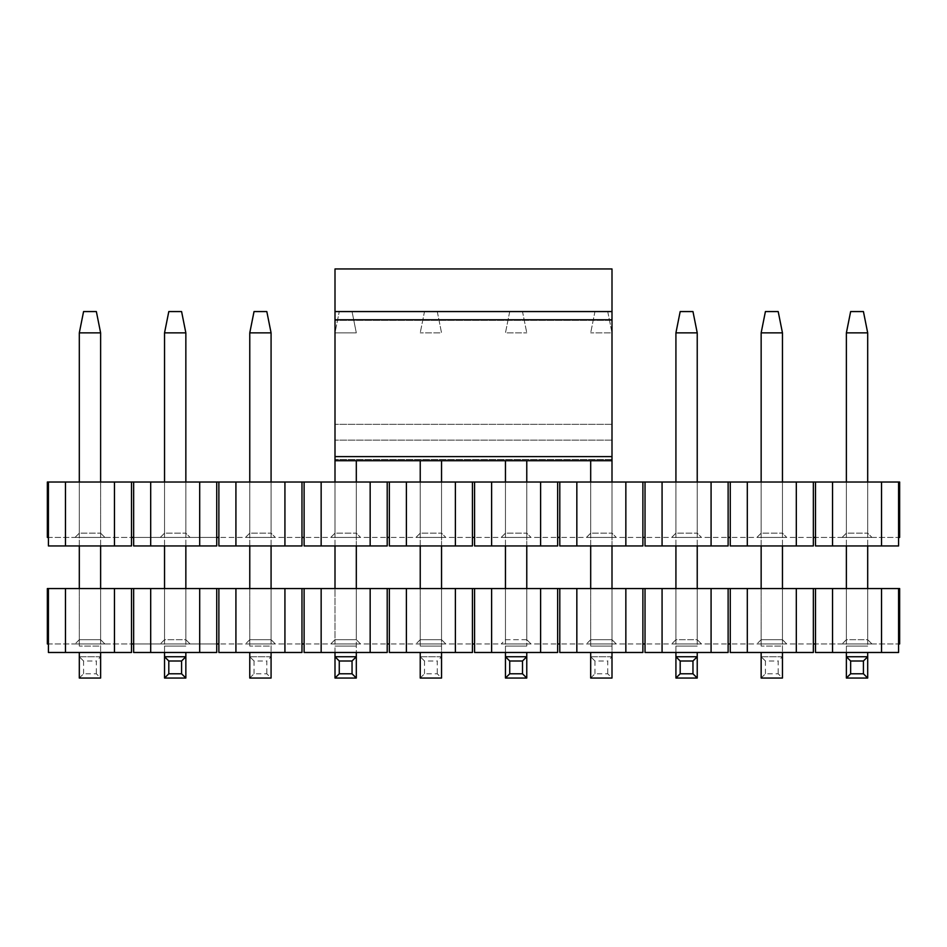 <?xml version="1.0" encoding="UTF-8"?>
<svg xmlns="http://www.w3.org/2000/svg" width="947" height="947" viewBox="0 0 947 947"><rect width="100%" height="100%" fill="white"/><g stroke="black" fill="none" stroke-linecap="round" stroke-linejoin="round"><path stroke-width="0.71" stroke-dasharray="4.74 3.55" d="M48.415 545.946L131.515 545.946L48.415 545.946L48.415 537.423L131.515 537.423L131.515 545.946L48.415 545.946M898.585 537.423L899.65 537.423L899.65 482.023L898.585 482.023L898.585 545.946L881.539 545.946L881.539 482.023L832.531 482.023L832.531 545.946L815.485 545.946L898.585 545.946L815.485 545.946L815.485 537.423L898.585 537.423L815.485 537.423L815.485 482.023L48.415 482.023L48.415 537.423L216.745 537.423L133.645 537.423L133.645 482.023M747.301 482.023L747.301 545.946L813.355 545.946L730.255 545.946L730.255 537.423L813.355 537.423L730.255 537.423L730.255 482.023M662.071 482.023L662.071 545.946L728.125 545.946L645.025 545.946L645.025 537.423L728.125 537.423L645.025 537.423L645.025 482.023M576.841 482.023L576.841 545.946L642.895 545.946L559.795 545.946L559.795 537.423L642.895 537.423L559.795 537.423L559.795 482.023M491.611 482.023L491.611 545.946L557.665 545.946L474.565 545.946L474.565 537.423L557.665 537.423L474.565 537.423L474.565 482.023M406.381 482.023L406.381 545.946L472.435 545.946L389.335 545.946L389.335 537.423L472.435 537.423L389.335 537.423L389.335 482.023M321.151 482.023L321.151 545.946L387.205 545.946L304.105 545.946L304.105 537.423L387.205 537.423L304.105 537.423L304.105 482.023M235.921 482.023L235.921 545.946L301.975 545.946L218.875 545.946L218.875 537.423L301.975 537.423L218.875 537.423L218.875 482.023M150.691 482.023L150.691 545.946L133.645 545.946L216.745 545.946L133.645 545.946L133.645 537.423M48.415 482.023L47.35 482.023L47.35 537.423L48.415 537.423M65.461 482.023L65.461 545.946M114.469 482.023L114.469 545.946M131.515 482.023L131.515 537.423M199.699 482.023L199.699 545.946L216.745 545.946L216.745 537.423L218.875 537.423M216.745 482.023L216.745 537.423M284.929 482.023L284.929 545.946L301.975 545.946L301.975 537.423L304.105 537.423M301.975 482.023L301.975 537.423M370.159 482.023L370.159 545.946L387.205 545.946L387.205 537.423L389.335 537.423M387.205 482.023L387.205 537.423M455.389 482.023L455.389 545.946L472.435 545.946L472.435 537.423L474.565 537.423M472.435 482.023L472.435 537.423M540.619 482.023L540.619 545.946L557.665 545.946L557.665 537.423L559.795 537.423M557.665 482.023L557.665 537.423M625.849 482.023L625.849 545.946L642.895 545.946L642.895 537.423L645.025 537.423M642.895 482.023L642.895 537.423M711.079 482.023L711.079 545.946L728.125 545.946L728.125 537.423L730.255 537.423M728.125 482.023L728.125 537.423M796.309 482.023L796.309 545.946L813.355 545.946L813.355 537.423L815.485 537.423M813.355 482.023L813.355 537.423M832.531 482.023L815.485 482.023M898.585 482.023L881.539 482.023M881.539 545.946L832.531 545.946M796.309 545.946L747.301 545.946M711.079 545.946L662.071 545.946M625.849 545.946L576.841 545.946M540.619 545.946L491.611 545.946M455.389 545.946L406.381 545.946M370.159 545.946L321.151 545.946M284.929 545.946L235.921 545.946M199.699 545.946L150.691 545.946M79.311 533.161L79.311 482.023L79.311 533.161L75.05 537.423L79.311 533.161L100.619 533.161L79.311 533.161M104.88 537.423L100.619 533.161L100.619 482.023L79.311 482.023L100.619 482.023L100.619 533.161L104.88 537.423L75.05 537.423L104.88 537.423M164.541 533.161L164.541 482.023L164.541 533.161L160.28 537.423L164.541 533.161L185.849 533.161L164.541 533.161M190.11 537.423L160.28 537.423L190.11 537.423L185.849 533.161L185.849 482.023L164.541 482.023L185.849 482.023L185.849 533.161L190.11 537.423M249.771 533.161L249.771 482.023L249.771 533.161L245.51 537.423L249.771 533.161L271.079 533.161L249.771 533.161M275.34 537.423L245.51 537.423L275.34 537.423L271.079 533.161L271.079 482.023L249.771 482.023L271.079 482.023L271.079 533.161L275.34 537.423M335.001 533.161L335.001 482.023L335.001 533.161L330.74 537.423L335.001 533.161L356.309 533.161L335.001 533.161M360.57 537.423L330.74 537.423L360.57 537.423L356.309 533.161L356.309 482.023L335.001 482.023L356.309 482.023L356.309 533.161L360.57 537.423M420.231 533.161L420.231 482.023L420.231 533.161L415.97 537.423L420.231 533.161L441.539 533.161L420.231 533.161M445.8 537.423L415.97 537.423L445.8 537.423L441.539 533.161L441.539 482.023L420.231 482.023L441.539 482.023L441.539 533.161L445.8 537.423M505.461 533.161L505.461 482.023L505.461 533.161L501.2 537.423L505.461 533.161L526.769 533.161L505.461 533.161M531.03 537.423L501.2 537.423L531.03 537.423L526.769 533.161L526.769 482.023L505.461 482.023L526.769 482.023L526.769 533.161L531.03 537.423M590.691 533.161L590.691 482.023L590.691 533.161L586.43 537.423L590.691 533.161L611.999 533.161L590.691 533.161M616.26 537.423L586.43 537.423L616.26 537.423L611.999 533.161L611.999 482.023L590.691 482.023L611.999 482.023L611.999 533.161L616.26 537.423M675.921 533.161L675.921 482.023L675.921 533.161L671.66 537.423L675.921 533.161L697.229 533.161L675.921 533.161M701.49 537.423L671.66 537.423L701.49 537.423L697.229 533.161L697.229 482.023L675.921 482.023L697.229 482.023L697.229 533.161L701.49 537.423M761.151 533.161L761.151 482.023L761.151 533.161L756.89 537.423L761.151 533.161L782.459 533.161L761.151 533.161M786.72 537.423L756.89 537.423L786.72 537.423L782.459 533.161L782.459 482.023L761.151 482.023L782.459 482.023L782.459 533.161L786.72 537.423M846.381 533.161L846.381 482.023L846.381 533.161L842.12 537.423L846.381 533.161L867.689 533.161L846.381 533.161M871.95 537.423L842.12 537.423L871.95 537.423L867.689 533.161L867.689 482.023L846.381 482.023L867.689 482.023L867.689 533.161L871.95 537.423M335.001 319.79L611.999 319.79L611.999 311.563L335.001 311.563L611.999 311.563L335.001 311.563L611.999 311.563L611.999 460.716L611.999 268.948L335.001 268.948L335.001 460.716L335.001 311.563L335.001 460.716L335.001 332.87L356.309 332.87L352.047 311.563L339.263 311.563L352.047 311.563L356.309 332.87L335.001 332.87L339.263 311.563L335.001 332.87L335.001 678.052L356.309 678.052L356.309 588.561L335.001 588.561L335.001 639.698L335.001 588.561L356.309 588.561L356.309 639.698L335.001 639.698L330.74 643.96L335.001 639.698L356.309 639.698L356.309 588.561M335.001 460.716L611.999 460.716L611.999 456.608L335.001 456.608M611.999 319.79L611.999 456.608M611.999 311.563L335.001 311.563M863.427 311.563L850.643 311.563L846.381 332.87L867.689 332.87L863.427 311.563M867.689 332.87L867.689 646.091L867.689 588.561L846.381 588.561L846.381 639.698L846.381 588.561L867.689 588.561L867.689 639.698L846.381 639.698L842.12 643.96L846.381 639.698L867.689 639.698L867.689 588.561M846.381 652.483L846.381 332.87M846.381 588.561L846.381 646.091L867.689 646.091L846.381 646.091L846.381 678.052L867.689 678.052L867.689 652.483M846.381 545.946L846.381 482.023M867.689 545.946L867.689 482.023M867.689 656.745L846.381 656.745M692.967 311.563L680.183 311.563L675.921 332.87L697.229 332.87L692.967 311.563M697.229 332.87L697.229 646.091L697.229 588.561L675.921 588.561L675.921 639.698L675.921 588.561L697.229 588.561L697.229 639.698L675.921 639.698L671.66 643.96L675.921 639.698L697.229 639.698L697.229 588.561M675.921 652.483L675.921 332.87M675.921 588.561L675.921 646.091L697.229 646.091L675.921 646.091L675.921 678.052L697.229 678.052L697.229 652.483M675.921 545.946L675.921 482.023M697.229 545.946L697.229 482.023M697.229 656.745L675.921 656.745M522.507 311.563L509.723 311.563L522.507 311.563L526.769 332.87L522.507 311.563M509.723 311.563L505.461 332.87L526.769 332.87L505.461 332.87L509.723 311.563M526.769 460.716L526.769 646.091L526.769 588.561L505.461 588.561L505.461 639.698L505.461 588.561L526.769 588.561L526.769 639.698L505.461 639.698L501.2 643.96L505.461 639.698L526.769 639.698L526.769 588.561M505.461 652.483L505.461 460.716M505.461 588.561L505.461 646.091L526.769 646.091L505.461 646.091L505.461 678.052L526.769 678.052L526.769 652.483M505.461 545.946L505.461 482.023M526.769 545.946L526.769 482.023M526.769 656.745L505.461 656.745M356.309 460.716L356.309 652.483M335.001 652.483L335.001 588.561M335.001 545.946L335.001 482.023M356.309 545.946L356.309 482.023M356.309 656.745L335.001 656.745M181.587 311.563L168.803 311.563L164.541 332.87L185.849 332.87L181.587 311.563M185.849 332.87L185.849 646.091L185.849 588.561L164.541 588.561L164.541 639.698L164.541 588.561L185.849 588.561L185.849 639.698L164.541 639.698L160.28 643.96L164.541 639.698L185.849 639.698L185.849 588.561M164.541 652.483L164.541 332.87M164.541 588.561L164.541 646.091L185.849 646.091L164.541 646.091L164.541 678.052L185.849 678.052L185.849 652.483M164.541 545.946L164.541 482.023M185.849 545.946L185.849 482.023M185.849 656.745L164.541 656.745M778.197 311.563L765.413 311.563L761.151 332.87L782.459 332.87L778.197 311.563M761.151 482.023L761.151 545.946M761.151 652.483L761.151 678.052L782.459 678.052L782.459 588.561L761.151 588.561L761.151 646.091L761.151 332.87M782.459 545.946L782.459 482.023M782.459 332.87L782.459 646.091L761.151 646.091L782.459 646.091L782.459 652.483M761.151 678.052L765.413 673.791L778.197 673.791L782.459 678.052M765.413 673.791L765.413 661.006L778.197 661.006L778.197 673.791M765.413 661.006L761.151 656.745L782.459 656.745L778.197 661.006M761.151 656.745L782.459 656.745M594.953 311.563L607.737 311.563L594.953 311.563L590.691 332.87L594.953 311.563M607.737 311.563L611.999 332.87L590.691 332.87L611.999 332.87L607.737 311.563M590.691 652.483L590.691 678.052L611.999 678.052L611.999 588.561L590.691 588.561L590.691 646.091L590.691 460.716M590.691 482.023L590.691 545.946M611.999 545.946L611.999 482.023M611.999 460.716L611.999 652.483M590.691 678.052L594.953 673.791L607.737 673.791L611.999 678.052M594.953 673.791L594.953 661.006L607.737 661.006L607.737 673.791M594.953 661.006L590.691 656.745L611.999 656.745L607.737 661.006M590.691 656.745L611.999 656.745M424.493 311.563L437.277 311.563L424.493 311.563L420.231 332.87L424.493 311.563M437.277 311.563L441.539 332.87L420.231 332.87L441.539 332.87L437.277 311.563M420.231 652.483L420.231 678.052L441.539 678.052L441.539 588.561L420.231 588.561L420.231 646.091L420.231 460.716M420.231 482.023L420.231 545.946M441.539 545.946L441.539 482.023M441.539 460.716L441.539 652.483M420.231 678.052L424.493 673.791L437.277 673.791L441.539 678.052M424.493 673.791L424.493 661.006L437.277 661.006L437.277 673.791M424.493 661.006L420.231 656.745L441.539 656.745L437.277 661.006M420.231 656.745L441.539 656.745M266.817 311.563L254.033 311.563L249.771 332.87L271.079 332.87L266.817 311.563M249.771 482.023L249.771 545.946M249.771 652.483L249.771 678.052L271.079 678.052L271.079 588.561L249.771 588.561L249.771 646.091L249.771 332.87M271.079 545.946L271.079 482.023M271.079 332.87L271.079 646.091L249.771 646.091L271.079 646.091L271.079 652.483M249.771 678.052L254.033 673.791L266.817 673.791L271.079 678.052M254.033 673.791L254.033 661.006L266.817 661.006L266.817 673.791M254.033 661.006L249.771 656.745L271.079 656.745L266.817 661.006M249.771 656.745L271.079 656.745M96.357 311.563L83.573 311.563L79.311 332.87L100.619 332.87L96.357 311.563M79.311 482.023L79.311 545.946M79.311 652.483L79.311 678.052L100.619 678.052L100.619 588.561L79.311 588.561L79.311 646.091L79.311 332.87M100.619 545.946L100.619 482.023M100.619 332.87L100.619 646.091L79.311 646.091L100.619 646.091L100.619 652.483M79.311 678.052L83.573 673.791L96.357 673.791L100.619 678.052M83.573 673.791L83.573 661.006L96.357 661.006L96.357 673.791M83.573 661.006L79.311 656.745L100.619 656.745L96.357 661.006M79.311 656.745L100.619 656.745M48.415 652.483L131.515 652.483L48.415 652.483L48.415 643.96L131.515 643.96L131.515 652.483L48.415 652.483M898.585 643.96L899.65 643.96L899.65 588.561L898.585 588.561L898.585 652.483L881.539 652.483L881.539 588.561L832.531 588.561L832.531 652.483L815.485 652.483L898.585 652.483L815.485 652.483L815.485 643.96L898.585 643.96L815.485 643.96L815.485 588.561L48.415 588.561L48.415 643.96L216.745 643.96L133.645 643.96L133.645 588.561M747.301 588.561L747.301 652.483L813.355 652.483L730.255 652.483L730.255 643.96L813.355 643.96L730.255 643.96L730.255 588.561M662.071 588.561L662.071 652.483L728.125 652.483L645.025 652.483L645.025 643.96L728.125 643.96L645.025 643.96L645.025 588.561M576.841 588.561L576.841 652.483L642.895 652.483L559.795 652.483L559.795 643.96L642.895 643.96L559.795 643.96L559.795 588.561M491.611 588.561L491.611 652.483L557.665 652.483L474.565 652.483L474.565 643.96L557.665 643.96L474.565 643.96L474.565 588.561M406.381 588.561L406.381 652.483L472.435 652.483L389.335 652.483L389.335 643.96L472.435 643.96L389.335 643.96L389.335 588.561M321.151 588.561L321.151 652.483L387.205 652.483L304.105 652.483L304.105 643.96L387.205 643.96L304.105 643.96L304.105 588.561M235.921 588.561L235.921 652.483L301.975 652.483L218.875 652.483L218.875 643.96L301.975 643.96L218.875 643.96L218.875 588.561M150.691 588.561L150.691 652.483L133.645 652.483L216.745 652.483L133.645 652.483L133.645 643.96M48.415 588.561L47.35 588.561L47.35 643.96L48.415 643.96M65.461 588.561L65.461 652.483M114.469 588.561L114.469 652.483M131.515 588.561L131.515 643.96M199.699 588.561L199.699 652.483L216.745 652.483L216.745 643.96L218.875 643.96M216.745 588.561L216.745 643.96M284.929 588.561L284.929 652.483L301.975 652.483L301.975 643.96L304.105 643.96M301.975 588.561L301.975 643.96M370.159 588.561L370.159 652.483L387.205 652.483L387.205 643.96L389.335 643.96M387.205 588.561L387.205 643.96M455.389 588.561L455.389 652.483L472.435 652.483L472.435 643.96L474.565 643.96M472.435 588.561L472.435 643.96M540.619 588.561L540.619 652.483L557.665 652.483L557.665 643.96L559.795 643.96M557.665 588.561L557.665 643.96M625.849 588.561L625.849 652.483L642.895 652.483L642.895 643.96L645.025 643.96M642.895 588.561L642.895 643.96M711.079 588.561L711.079 652.483L728.125 652.483L728.125 643.96L730.255 643.96M728.125 588.561L728.125 643.96M796.309 588.561L796.309 652.483L813.355 652.483L813.355 643.96L815.485 643.96M813.355 588.561L813.355 643.96M832.531 588.561L815.485 588.561M898.585 588.561L881.539 588.561M881.539 652.483L832.531 652.483M796.309 652.483L747.301 652.483M711.079 652.483L662.071 652.483M625.849 652.483L576.841 652.483M540.619 652.483L491.611 652.483M455.389 652.483L406.381 652.483M370.159 652.483L321.151 652.483M284.929 652.483L235.921 652.483M199.699 652.483L150.691 652.483M79.311 639.698L75.05 643.96L79.311 639.698L100.619 639.698L79.311 639.698M100.619 588.561L100.619 639.698L104.88 643.96L75.05 643.96L104.88 643.96L100.619 639.698L100.619 588.561L79.311 588.561M190.11 643.96L160.28 643.96L190.11 643.96L185.849 639.698L190.11 643.96M249.771 639.698L245.51 643.96L249.771 639.698L271.079 639.698L249.771 639.698M271.079 588.561L271.079 639.698L275.34 643.96L245.51 643.96L275.34 643.96L271.079 639.698L271.079 588.561L249.771 588.561M360.57 643.96L330.74 643.96L360.57 643.96L356.309 639.698L360.57 643.96M420.231 639.698L415.97 643.96L420.231 639.698L441.539 639.698L420.231 639.698M441.539 588.561L441.539 639.698L445.8 643.96L415.97 643.96L445.8 643.96L441.539 639.698L441.539 588.561L420.231 588.561M531.03 643.96L501.2 643.96L531.03 643.96L526.769 639.698L531.03 643.96M590.691 639.698L586.43 643.96L590.691 639.698L611.999 639.698L590.691 639.698M611.999 588.561L611.999 639.698L616.26 643.96L586.43 643.96L616.26 643.96L611.999 639.698L611.999 588.561L590.691 588.561M701.49 643.96L671.66 643.96L701.49 643.96L697.229 639.698L701.49 643.96M761.151 639.698L756.89 643.96L761.151 639.698L782.459 639.698L761.151 639.698M782.459 588.561L782.459 639.698L786.72 643.96L756.89 643.96L786.72 643.96L782.459 639.698L782.459 588.561L761.151 588.561M871.95 643.96L842.12 643.96L871.95 643.96L867.689 639.698L871.95 643.96M611.999 459.473L335.001 459.473L611.999 459.473M611.999 440.118L335.001 440.118L611.999 440.118M611.999 424.327L335.001 424.327L611.999 424.327M611.999 320.37L335.001 320.37L611.999 320.37M356.309 646.091L335.001 646.091L356.309 646.091M590.691 646.091L611.999 646.091L590.691 646.091M420.231 646.091L441.539 646.091L420.231 646.091"/><path stroke-width="1.42" d="M114.469 545.946L114.469 482.023L131.515 482.023L131.515 545.946L48.415 545.946L48.415 537.423L47.35 537.423L47.35 482.023L48.415 482.023L48.415 537.423M114.469 482.023L65.461 482.023L65.461 545.946M65.461 482.023L48.415 482.023M881.539 482.023L898.585 482.023L898.585 545.946L881.539 545.946L881.539 482.023L832.531 482.023L832.531 545.946L881.539 545.946M832.531 545.946L815.485 545.946L815.485 537.423L813.355 537.423L813.355 482.023L832.531 482.023M815.485 482.023L815.485 537.423M131.515 482.023L133.645 482.023L133.645 545.946L150.691 545.946L150.691 482.023L218.875 482.023L218.875 545.946L235.921 545.946L235.921 482.023L304.105 482.023L304.105 545.946L321.151 545.946L321.151 482.023L389.335 482.023L389.335 545.946L406.381 545.946L406.381 482.023L474.565 482.023L474.565 545.946L491.611 545.946L491.611 482.023L559.795 482.023L559.795 545.946L576.841 545.946L576.841 482.023L645.025 482.023L645.025 545.946L662.071 545.946L662.071 482.023L730.255 482.023L730.255 545.946L747.301 545.946L747.301 482.023L813.355 482.023M796.309 482.023L796.309 545.946L813.355 545.946L813.355 537.423M730.255 482.023L747.301 482.023M728.125 482.023L728.125 537.423L730.255 537.423M711.079 482.023L711.079 545.946L728.125 545.946L728.125 537.423M645.025 482.023L662.071 482.023M642.895 482.023L642.895 537.423L645.025 537.423M625.849 482.023L625.849 545.946L642.895 545.946L642.895 537.423M559.795 482.023L576.841 482.023M557.665 482.023L557.665 537.423L559.795 537.423M540.619 482.023L540.619 545.946L557.665 545.946L557.665 537.423M474.565 482.023L491.611 482.023M472.435 482.023L472.435 537.423L474.565 537.423M455.389 482.023L455.389 545.946L472.435 545.946L472.435 537.423M389.335 482.023L406.381 482.023M387.205 482.023L387.205 537.423L389.335 537.423M370.159 482.023L370.159 545.946L387.205 545.946L387.205 537.423M304.105 482.023L321.151 482.023M301.975 482.023L301.975 537.423L304.105 537.423M284.929 482.023L284.929 545.946L301.975 545.946L301.975 537.423M218.875 482.023L235.921 482.023M216.745 482.023L216.745 537.423L218.875 537.423M199.699 482.023L199.699 545.946L216.745 545.946L216.745 537.423M133.645 482.023L150.691 482.023M133.645 537.423L131.515 537.423M150.691 545.946L199.699 545.946M235.921 545.946L284.929 545.946M321.151 545.946L370.159 545.946M406.381 545.946L455.389 545.946M491.611 545.946L540.619 545.946M576.841 545.946L625.849 545.946M662.071 545.946L711.079 545.946M747.301 545.946L796.309 545.946M898.585 482.023L899.65 482.023L899.65 537.423L898.585 537.423M335.001 482.023L335.001 268.948L611.999 268.948L611.999 482.023M611.999 311.563L335.001 311.563M850.643 311.563L863.427 311.563L867.689 332.87L846.381 332.87L850.643 311.563M867.689 652.483L867.689 678.052L846.381 678.052L846.381 652.483M846.381 588.561L846.381 545.946M846.381 482.023L846.381 332.87M867.689 588.561L867.689 545.946M867.689 482.023L867.689 332.87M867.689 678.052L863.427 673.791L850.643 673.791L846.381 678.052M863.427 673.791L863.427 661.006L850.643 661.006L850.643 673.791M863.427 661.006L867.689 656.745L846.381 656.745L850.643 661.006M680.183 311.563L692.967 311.563L697.229 332.87L675.921 332.87L680.183 311.563M697.229 652.483L697.229 678.052L675.921 678.052L675.921 652.483M675.921 588.561L675.921 545.946M675.921 482.023L675.921 332.87M697.229 588.561L697.229 545.946M697.229 482.023L697.229 332.87M697.229 678.052L692.967 673.791L680.183 673.791L675.921 678.052M692.967 673.791L692.967 661.006L680.183 661.006L680.183 673.791M692.967 661.006L697.229 656.745L675.921 656.745L680.183 661.006M526.769 652.483L526.769 678.052L505.461 678.052L505.461 652.483M505.461 588.561L505.461 545.946M505.461 482.023L505.461 460.716M526.769 588.561L526.769 545.946M526.769 482.023L526.769 460.716M526.769 678.052L522.507 673.791L509.723 673.791L505.461 678.052M522.507 673.791L522.507 661.006L509.723 661.006L509.723 673.791M522.507 661.006L526.769 656.745L505.461 656.745L509.723 661.006M356.309 652.483L356.309 678.052L335.001 678.052L335.001 652.483M335.001 588.561L335.001 545.946M356.309 588.561L356.309 545.946M356.309 482.023L356.309 460.716M356.309 678.052L352.047 673.791L339.263 673.791L335.001 678.052M352.047 673.791L352.047 661.006L339.263 661.006L339.263 673.791M352.047 661.006L356.309 656.745L335.001 656.745L339.263 661.006M168.803 311.563L181.587 311.563L185.849 332.87L164.541 332.87L168.803 311.563M185.849 652.483L185.849 678.052L164.541 678.052L164.541 652.483M164.541 588.561L164.541 545.946M164.541 482.023L164.541 332.87M185.849 588.561L185.849 545.946M185.849 482.023L185.849 332.87M185.849 678.052L181.587 673.791L168.803 673.791L164.541 678.052M181.587 673.791L181.587 661.006L168.803 661.006L168.803 673.791M181.587 661.006L185.849 656.745L164.541 656.745L168.803 661.006M765.413 311.563L778.197 311.563L782.459 332.87L761.151 332.87L765.413 311.563M761.151 332.87L761.151 482.023M761.151 545.946L761.151 588.561M782.459 588.561L782.459 545.946M782.459 482.023L782.459 332.87M782.459 652.483L782.459 678.052L761.151 678.052L761.151 652.483M590.691 460.716L590.691 482.023M590.691 545.946L590.691 588.561M611.999 588.561L611.999 545.946M611.999 652.483L611.999 678.052L590.691 678.052L590.691 652.483M420.231 460.716L420.231 482.023M420.231 545.946L420.231 588.561M441.539 588.561L441.539 545.946M441.539 482.023L441.539 460.716M441.539 652.483L441.539 678.052L420.231 678.052L420.231 652.483M254.033 311.563L266.817 311.563L271.079 332.87L249.771 332.87L254.033 311.563M249.771 332.87L249.771 482.023M249.771 545.946L249.771 588.561M271.079 588.561L271.079 545.946M271.079 482.023L271.079 332.87M271.079 652.483L271.079 678.052L249.771 678.052L249.771 652.483M83.573 311.563L96.357 311.563L100.619 332.87L79.311 332.87L83.573 311.563M79.311 332.87L79.311 482.023M79.311 545.946L79.311 588.561M100.619 588.561L100.619 545.946M100.619 482.023L100.619 332.87M100.619 652.483L100.619 678.052L79.311 678.052L79.311 652.483M114.469 652.483L114.469 588.561L131.515 588.561L131.515 652.483L48.415 652.483L48.415 643.96L47.35 643.96L47.35 588.561L48.415 588.561L48.415 643.96M114.469 588.561L65.461 588.561L65.461 652.483M65.461 588.561L48.415 588.561M881.539 588.561L898.585 588.561L898.585 652.483L881.539 652.483L881.539 588.561L832.531 588.561L832.531 652.483L881.539 652.483M832.531 652.483L815.485 652.483L815.485 643.96L813.355 643.96L813.355 588.561L832.531 588.561M815.485 588.561L815.485 643.96M131.515 588.561L133.645 588.561L133.645 652.483L150.691 652.483L150.691 588.561L218.875 588.561L218.875 652.483L235.921 652.483L235.921 588.561L304.105 588.561L304.105 652.483L321.151 652.483L321.151 588.561L389.335 588.561L389.335 652.483L406.381 652.483L406.381 588.561L474.565 588.561L474.565 652.483L491.611 652.483L491.611 588.561L559.795 588.561L559.795 652.483L576.841 652.483L576.841 588.561L645.025 588.561L645.025 652.483L662.071 652.483L662.071 588.561L730.255 588.561L730.255 652.483L747.301 652.483L747.301 588.561L813.355 588.561M796.309 588.561L796.309 652.483L813.355 652.483L813.355 643.96M730.255 588.561L747.301 588.561M728.125 588.561L728.125 643.96L730.255 643.96M711.079 588.561L711.079 652.483L728.125 652.483L728.125 643.96M645.025 588.561L662.071 588.561M642.895 588.561L642.895 643.96L645.025 643.96M625.849 588.561L625.849 652.483L642.895 652.483L642.895 643.96M559.795 588.561L576.841 588.561M557.665 588.561L557.665 643.96L559.795 643.96M540.619 588.561L540.619 652.483L557.665 652.483L557.665 643.96M474.565 588.561L491.611 588.561M472.435 588.561L472.435 643.96L474.565 643.96M455.389 588.561L455.389 652.483L472.435 652.483L472.435 643.96M389.335 588.561L406.381 588.561M387.205 588.561L387.205 643.96L389.335 643.96M370.159 588.561L370.159 652.483L387.205 652.483L387.205 643.96M304.105 588.561L321.151 588.561M301.975 588.561L301.975 643.96L304.105 643.96M284.929 588.561L284.929 652.483L301.975 652.483L301.975 643.96M218.875 588.561L235.921 588.561M216.745 588.561L216.745 643.96L218.875 643.96M199.699 588.561L199.699 652.483L216.745 652.483L216.745 643.96M133.645 588.561L150.691 588.561M133.645 643.96L131.515 643.96M150.691 652.483L199.699 652.483M235.921 652.483L284.929 652.483M321.151 652.483L370.159 652.483M406.381 652.483L455.389 652.483M491.611 652.483L540.619 652.483M576.841 652.483L625.849 652.483M662.071 652.483L711.079 652.483M747.301 652.483L796.309 652.483M898.585 588.561L899.65 588.561L899.65 643.96L898.585 643.96M611.999 456.608L335.001 456.608M611.999 319.79L335.001 319.79M335.001 460.716L611.999 460.716"/></g></svg>
